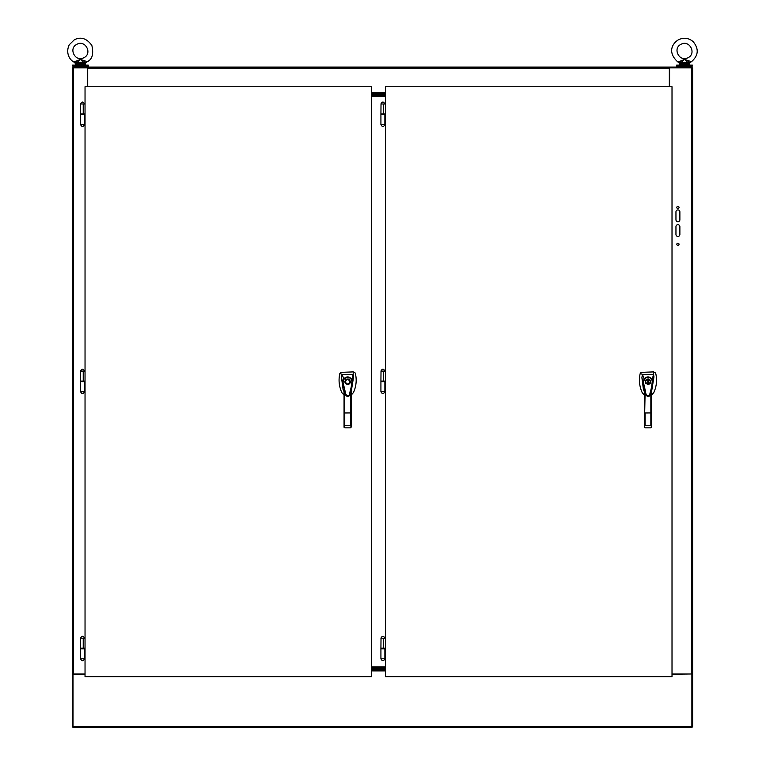<?xml version="1.0" encoding="UTF-8"?>
<svg xmlns="http://www.w3.org/2000/svg" width="766" height="766" viewBox="0 0 766 766"><rect width="100%" height="100%" fill="white"/><g stroke="black" fill="none" stroke-linecap="round" stroke-linejoin="round"><path stroke-width="1.15" d="M691.88 726.58L73.019 726.58L73.019 727.7L691.88 727.7L691.88 674.224L692.627 674.224L692.627 67.858L669.34 67.858M73.019 726.58L73.019 674.224L85.036 674.224M672.012 674.224L691.88 673.984M371.654 670.537L385.394 670.537M87.707 67.858L87.468 86.74M691.88 67.858L691.88 67.111L669.58 67.111L669.58 86.74M669.58 67.111L73.019 67.111L73.019 67.858M87.468 67.111L87.468 67.858L72.272 67.858L72.272 673.984L85.036 673.984M87.707 67.111L87.707 86.74M669.34 86.74L669.34 67.111M385.394 92.868L371.654 92.868M74.493 67.111L74.493 66.125M80.564 658.798C81.885 661.355 83.207 661.355 84.528 658.798L80.564 658.798L80.564 648.802L84.538 648.802L84.538 648.18L80.564 648.18L80.66 638.193M691.88 726.953L692.627 726.953L692.627 674.224M672.012 673.984L692.627 673.984M679.882 211.885L679.882 219.746A1.963 1.963 0 0 1 677.92 221.709A1.963 1.963 0 0 1 675.957 219.746L675.957 211.885A1.963 1.963 0 0 1 677.92 209.922A1.963 1.963 0 0 1 679.882 211.885M679.03 244.277A1.101 1.101 0 0 1 677.374 245.235A1.101 1.101 0 0 1 677.374 243.329A1.101 1.101 0 0 1 679.03 244.277M679.882 234.463A1.963 1.963 0 0 1 677.92 236.426A1.963 1.963 0 0 1 675.957 234.463L675.957 226.612A1.963 1.963 0 0 1 677.92 224.649A1.963 1.963 0 0 1 679.882 226.612L679.882 234.463M679.03 207.471A1.101 1.101 0 0 1 677.374 208.429A1.101 1.101 0 0 1 677.374 206.514A1.101 1.101 0 0 1 679.03 207.471M73.019 726.953L72.272 726.953L72.272 673.984M73.019 673.984L72.272 674.224M72.444 65.11L88.329 65.11L88.329 66.125L72.444 66.125L72.444 65.11M678.619 67.111L678.619 66.125M676.57 65.11L692.454 65.11L692.454 66.125L676.57 66.125L676.57 65.11M351.192 391.78L353.605 376.795L349.344 395.524L345.935 395.543L345.696 394.911C347.084 396.951 348.291 397.152 349.334 395.543L351.192 389.549L351.192 391.426M345.935 395.543L341.54 377.724L343.072 389.482L344.049 391.78M344.049 391.369L344.049 389.549L345.686 394.892M352.379 381.535L351.91 381.516C351.326 385.643 351.747 385.758 349.65 393.13C348.999 399.009 344.729 393.963 345.313 392.163L342.871 381.573L343.762 378.825L342.067 374.335L339.845 373.511C338.361 379.974 339.022 386.332 341.827 392.604L344.049 395.103M353.605 376.795L353.174 374.335L351.891 379.486L352.379 381.545M341.54 377.724L342.067 374.335L353.174 374.335L353.27 371.903L340.564 372.362L339.845 373.511M351.192 395.103L353.423 392.604C356.295 386.294 356.918 379.783 355.29 373.042L353.27 371.903M344.757 391.991L344.049 427.122L344.049 389.549M350.493 392L350.493 425.235L351.192 427.141L351.192 412.931L351.192 427.141L350.493 427.83L351.192 427.122L350.493 427.83L351.192 427.122L350.493 427.83L344.757 427.83L344.049 427.141L344.757 425.235L344.757 412.97L351.192 412.931L351.192 389.549M344.125 379.093L343.762 378.825C346.672 376.068 349.382 376.288 351.891 379.486L351.479 379.677C349.239 376.824 346.787 376.623 344.125 379.093L343.34 381.554M350.321 382.234L350.368 381.698C348.683 385.231 346.845 385.231 344.872 381.698C346.567 378.174 348.396 378.174 350.368 381.698L350.33 381.229M351.91 381.516L351.479 379.677M344.049 427.122L344.757 427.83L344.106 427.399M349.966 380.262L349.057 379.352M348.386 379.055L346.538 379.18M346.184 379.361L345.275 380.262M344.93 381.171L344.939 382.282M345.284 383.144L346.356 384.139M347.094 384.398L348.204 384.388M349.066 384.044L349.966 383.134M349.976 381.698C348.406 384.743 346.835 384.743 345.265 381.698C346.835 378.663 348.406 378.663 349.976 381.698L348.348 379.457M651.55 391.78L653.963 376.795L649.702 395.524L646.293 395.543L646.054 394.911C647.442 396.951 648.649 397.152 649.692 395.543L651.55 389.549L651.55 391.426M646.293 395.543L641.898 377.724L643.43 389.482L644.407 391.78M644.407 391.369L644.407 389.549L646.044 394.892M652.737 381.535L652.268 381.516C651.684 385.643 652.105 385.758 650.008 393.13C649.357 399.009 645.087 393.963 645.671 392.163L643.229 381.573L644.12 378.825L642.425 374.335L640.204 373.511C638.72 379.974 639.38 386.332 642.186 392.604L644.407 395.103M653.963 376.795L653.532 374.335L652.249 379.486L652.737 381.545M641.898 377.724L642.425 374.335L653.532 374.335L653.628 371.903L640.922 372.362L640.204 373.511M651.55 395.103L653.781 392.604C656.654 386.294 657.276 379.783 655.648 373.042L653.628 371.903M645.116 391.991L644.407 427.122L644.407 389.549M650.851 392L650.851 425.235L651.55 427.141L651.55 412.931L651.55 427.141L650.851 427.83L651.55 427.122L650.851 427.83L651.55 427.122L650.851 427.83L645.116 427.83L644.407 427.141L645.116 425.235L645.116 412.97L651.55 412.931L651.55 389.549M644.484 379.093L644.12 378.825C647.031 376.068 649.74 376.288 652.249 379.486L651.837 379.677C649.597 376.824 647.146 376.623 644.484 379.093L643.699 381.554M650.679 382.234L650.727 381.698C649.041 385.231 647.203 385.231 645.231 381.698C646.925 378.174 648.754 378.174 650.727 381.698L650.669 381.123M652.268 381.516L651.837 379.677M644.407 427.122L645.116 427.83L644.465 427.399M650.324 380.262L649.415 379.352M648.515 379.007L646.035 379.754M645.288 381.171L645.298 382.282M645.642 383.144L646.035 383.642M647.452 384.398L648.563 384.388M649.424 384.044L650.324 383.134M648.18 384.044L648.18 379.352C650.976 380.913 650.976 382.483 648.18 384.044M647.787 384.044C644.991 382.483 644.991 380.913 647.787 379.352L647.787 384.044M85.036 648.18L83.226 648.18L83.226 638.212L85.036 638.212M80.564 124.59C81.885 127.146 83.207 127.146 84.528 124.59L80.564 124.59L80.564 114.594L84.538 114.594L84.538 113.981L80.564 113.981L80.66 103.984M80.564 114.594L80.564 113.981M80.564 391.694C81.885 394.251 83.207 394.251 84.528 391.694L80.564 391.694L80.564 381.698L84.538 381.698L84.538 381.075L80.564 381.075L80.66 371.089M80.564 381.698L80.564 381.075M85.036 113.981L83.226 113.981L83.226 104.004L85.036 104.004M85.036 381.075L83.226 381.075L83.226 371.108L85.036 371.108M385.394 95.578L371.654 95.578M385.394 96.554L371.654 96.554M380.922 658.798C382.244 661.355 383.565 661.355 384.886 658.798L380.922 658.798L380.922 648.802L384.896 648.802L384.896 648.18L380.922 648.18L381.018 638.193M371.654 667.828L385.394 667.828M371.654 666.841L385.394 666.841M380.922 124.59C382.244 127.146 383.565 127.146 384.886 124.59L380.922 124.59L380.922 114.594L384.896 114.594L384.896 113.981L380.922 113.981L381.018 103.984M380.922 391.694C382.244 394.251 383.565 394.251 384.886 391.694L380.922 391.694L380.922 381.698L384.896 381.698L384.896 381.075L380.922 381.075L381.018 371.089M385.394 648.18L383.584 648.18L383.584 638.212L385.394 638.212M385.394 381.075L383.584 381.075L383.584 371.108L385.394 371.108M385.394 113.981L383.584 113.981L383.584 104.004L385.394 104.004M371.654 93.615L385.394 93.615M385.394 94.591L371.654 94.591M385.394 669.79L371.654 669.79M371.654 668.804L385.394 668.804M385.394 669.053L371.654 669.053M371.654 667.579L385.394 667.579M371.654 94.342L385.394 94.342M385.394 95.817L371.654 95.817M83.81 63.377L75.48 63.377L73.412 61.692C70.07 60.121 65.196 53.055 69.294 44.725L74.321 39.794C80.861 36.462 86.711 38.338 91.853 45.433C93.778 53.888 92.284 59.308 87.362 61.692L85.754 62.534L87.362 61.692L80.392 59.442L84.231 60.993L83.81 63.377L85.294 63.377L85.294 64.717L75.48 64.717L75.02 62.534L76.906 61.778L76.543 60.993L80.392 59.442L77.242 62.343L76.543 60.993L73.412 61.692L75.231 62.745M79.932 59.652L77.471 60.658M76.791 44.371C68.002 48.593 75.633 62.707 83.982 57.651C92.772 53.428 85.141 39.325 76.791 44.371M76.964 63.377L77.242 62.343L83.532 62.343L80.392 59.442M76.993 62.822L75.02 62.534M83.867 61.778L85.543 62.745M83.781 62.822L85.754 62.534L85.294 63.377L85.754 62.534M687.935 63.377L679.605 63.377L677.537 61.692C667.014 51.887 672.701 43.164 678.437 39.794C683.712 37.285 688.605 37.888 693.115 41.603C699.071 48.823 698.525 55.516 691.487 61.692L689.879 62.534L691.487 61.692L684.507 59.442L688.356 60.993L687.935 63.377L689.419 63.377L689.419 64.717L679.605 64.717L679.145 62.534L681.031 61.778L680.668 60.993L684.507 59.442L681.367 62.343L680.668 60.993L677.537 61.692L679.356 62.745M684.057 59.652L681.596 60.658M680.917 44.371C672.127 48.593 679.758 62.707 688.107 57.651C696.897 53.428 689.266 39.325 680.917 44.371M681.089 63.377L681.367 62.343L687.657 62.343L684.507 59.442M681.118 62.822L679.145 62.534M687.992 61.778L689.668 62.745M687.906 62.822L689.879 62.534L689.419 63.377L689.879 62.534M85.036 86.74L85.036 676.656L371.654 676.656L371.654 86.74L85.036 86.74M385.394 86.74L385.394 676.656L672.012 676.656L672.012 86.74L385.394 86.74M371.654 670.911L385.394 670.911M87.707 68.231L669.34 68.231M371.654 92.485L385.394 92.485M691.497 67.858L691.497 673.984M73.402 673.984L73.402 67.858M344.757 425.235L350.493 425.235M645.116 425.235L650.851 425.235M84.528 638.193L80.564 638.193C81.885 635.636 83.207 635.636 84.528 638.193L84.528 638.212M84.528 103.984L80.564 103.984C81.885 101.428 83.207 101.428 84.528 103.984L84.528 103.984M84.528 371.089L80.564 371.089C81.885 368.532 83.207 368.532 84.528 371.089L84.528 371.108M384.886 638.193L380.922 638.193C382.244 635.636 383.565 635.636 384.886 638.193L384.886 638.212M384.886 371.089L380.922 371.089C382.244 368.532 383.565 368.532 384.886 371.089L384.886 371.108M384.886 103.984L380.922 103.984C382.244 101.428 383.565 101.428 384.886 103.984L384.886 103.984M86.28 67.111L86.28 66.125M84.528 658.798L84.528 648.802M690.405 67.111L690.405 66.125M80.564 648.802L80.564 648.18M384.886 658.798L384.886 648.802M384.886 124.59L384.886 114.594M384.886 391.694L384.886 381.698M380.922 381.698L380.922 381.075M380.922 114.594L380.922 113.981M380.922 648.802L380.922 648.18M84.528 124.59L84.528 114.594M84.528 391.694L84.528 381.698"/></g></svg>
